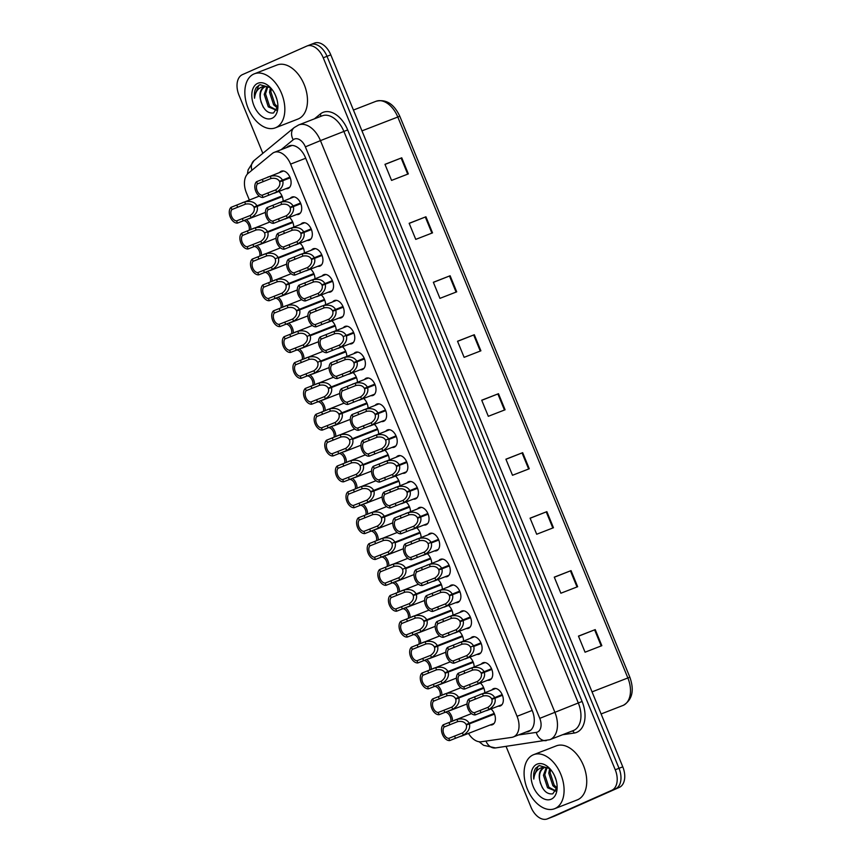 <?xml version="1.0" encoding="UTF-8"?>
<svg xmlns="http://www.w3.org/2000/svg" width="862" height="862" viewBox="0 0 862 862"><rect width="100%" height="100%" fill="white"/><g stroke="black" fill="none" stroke-linecap="round" stroke-linejoin="round"><path stroke-width="1.29" d="M491.017 708.93A9.277 5.851 68.8 0 1 495.348 717.712A9.277 5.851 68.8 0 1 492.514 724.694A9.277 5.851 68.8 0 1 492.364 724.759A9.277 5.851 68.8 0 1 490.252 724.953M449.447 586.44A9.277 5.851 68.8 0 1 450.977 585.233A9.277 5.851 68.8 0 1 451.128 585.169A9.277 5.851 68.8 0 1 459.888 591.558A9.277 5.851 68.8 0 1 458.013 602.387A9.277 5.851 68.8 0 1 457.851 602.452A9.277 5.851 68.8 0 1 455.739 602.646M460.06 612.311A9.277 5.851 68.8 0 1 461.579 611.104A9.277 5.851 68.8 0 1 461.741 611.039A9.277 5.851 68.8 0 1 470.501 617.44A9.277 5.851 68.8 0 1 468.616 628.258A9.277 5.851 68.8 0 1 468.465 628.323A9.277 5.851 68.8 0 1 466.353 628.527M470.674 638.192A9.277 5.851 68.8 0 1 472.193 636.975A9.277 5.851 68.8 0 1 472.354 636.91A9.277 5.851 68.8 0 1 481.115 643.311A9.277 5.851 68.8 0 1 479.229 654.129A9.277 5.851 68.8 0 1 479.067 654.204A9.277 5.851 68.8 0 1 476.966 654.398M481.276 664.063A9.277 5.851 68.8 0 1 482.806 662.846A9.277 5.851 68.8 0 1 482.968 662.781A9.277 5.851 68.8 0 1 491.728 669.181A9.277 5.851 68.8 0 1 489.842 680.01A9.277 5.851 68.8 0 1 489.681 680.075A9.277 5.851 68.8 0 1 487.58 680.269M438.833 560.569A9.277 5.851 68.8 0 1 440.363 559.363A9.277 5.851 68.8 0 1 440.525 559.287A9.277 5.851 68.8 0 1 449.285 565.688A9.277 5.851 68.8 0 1 447.4 576.516A9.277 5.851 68.8 0 1 447.238 576.581A9.277 5.851 68.8 0 1 445.126 576.775M428.22 534.699A9.277 5.851 68.8 0 1 429.75 533.481A9.277 5.851 68.8 0 1 429.912 533.416A9.277 5.851 68.8 0 1 438.672 539.817A9.277 5.851 68.8 0 1 436.786 550.635A9.277 5.851 68.8 0 1 436.625 550.71A9.277 5.851 68.8 0 1 434.523 550.904M417.607 508.817A9.277 5.851 68.8 0 1 419.137 507.61A9.277 5.851 68.8 0 1 419.298 507.546A9.277 5.851 68.8 0 1 428.058 513.946A9.277 5.851 68.8 0 1 426.173 524.764A9.277 5.851 68.8 0 1 426.011 524.829A9.277 5.851 68.8 0 1 423.91 525.033M407.004 482.946A9.277 5.851 68.8 0 1 408.523 481.739A9.277 5.851 68.8 0 1 408.685 481.675A9.277 5.851 68.8 0 1 417.445 488.064A9.277 5.851 68.8 0 1 415.559 498.893A9.277 5.851 68.8 0 1 415.398 498.958A9.277 5.851 68.8 0 1 413.297 499.152M396.391 457.075A9.277 5.851 68.8 0 1 397.91 455.869A9.277 5.851 68.8 0 1 398.072 455.793A9.277 5.851 68.8 0 1 406.832 462.194A9.277 5.851 68.8 0 1 404.946 473.022A9.277 5.851 68.8 0 1 404.795 473.087A9.277 5.851 68.8 0 1 402.683 473.281M385.777 431.205A9.277 5.851 68.8 0 1 387.307 429.987A9.277 5.851 68.8 0 1 387.469 429.922A9.277 5.851 68.8 0 1 396.218 436.323A9.277 5.851 68.8 0 1 394.343 447.152A9.277 5.851 68.8 0 1 394.182 447.216A9.277 5.851 68.8 0 1 392.07 447.41M375.164 405.323A9.277 5.851 68.8 0 1 376.694 404.116A9.277 5.851 68.8 0 1 376.856 404.052A9.277 5.851 68.8 0 1 385.616 410.452A9.277 5.851 68.8 0 1 383.73 421.27A9.277 5.851 68.8 0 1 383.568 421.335A9.277 5.851 68.8 0 1 381.457 421.54M364.551 379.452A9.277 5.851 68.8 0 1 366.081 378.246A9.277 5.851 68.8 0 1 366.242 378.181A9.277 5.851 68.8 0 1 375.002 384.581A9.277 5.851 68.8 0 1 373.117 395.399A9.277 5.851 68.8 0 1 372.955 395.464A9.277 5.851 68.8 0 1 370.854 395.658M353.937 353.582A9.277 5.851 68.8 0 1 355.467 352.375A9.277 5.851 68.8 0 1 355.629 352.299A9.277 5.851 68.8 0 1 364.389 358.7A9.277 5.851 68.8 0 1 362.503 369.529A9.277 5.851 68.8 0 1 362.342 369.593A9.277 5.851 68.8 0 1 360.241 369.787M343.335 327.711A9.277 5.851 68.8 0 1 344.854 326.493A9.277 5.851 68.8 0 1 345.015 326.429A9.277 5.851 68.8 0 1 353.776 332.829A9.277 5.851 68.8 0 1 351.89 343.658A9.277 5.851 68.8 0 1 351.739 343.722A9.277 5.851 68.8 0 1 349.627 343.916M332.721 301.84A9.277 5.851 68.8 0 1 334.251 300.622A9.277 5.851 68.8 0 1 334.402 300.558A9.277 5.851 68.8 0 1 343.162 306.958A9.277 5.851 68.8 0 1 341.287 317.776A9.277 5.851 68.8 0 1 341.126 317.852A9.277 5.851 68.8 0 1 339.014 318.046M322.108 275.959A9.277 5.851 68.8 0 1 323.638 274.752A9.277 5.851 68.8 0 1 323.8 274.687A9.277 5.851 68.8 0 1 332.56 281.087A9.277 5.851 68.8 0 1 330.674 291.906A9.277 5.851 68.8 0 1 330.512 291.97A9.277 5.851 68.8 0 1 328.4 292.175M311.494 250.088A9.277 5.851 68.8 0 1 313.025 248.881A9.277 5.851 68.8 0 1 313.186 248.806A9.277 5.851 68.8 0 1 321.946 255.206A9.277 5.851 68.8 0 1 320.061 266.035A9.277 5.851 68.8 0 1 319.899 266.099A9.277 5.851 68.8 0 1 317.798 266.293M300.881 224.217A9.277 5.851 68.8 0 1 302.411 222.999A9.277 5.851 68.8 0 1 302.573 222.935A9.277 5.851 68.8 0 1 311.333 229.335A9.277 5.851 68.8 0 1 309.447 240.164A9.277 5.851 68.8 0 1 309.286 240.229A9.277 5.851 68.8 0 1 307.184 240.423M290.278 198.346A9.277 5.851 68.8 0 1 291.798 197.129A9.277 5.851 68.8 0 1 291.959 197.064A9.277 5.851 68.8 0 1 300.719 203.464A9.277 5.851 68.8 0 1 298.834 214.282A9.277 5.851 68.8 0 1 298.672 214.358A9.277 5.851 68.8 0 1 296.571 214.552M279.665 172.465A9.277 5.851 68.8 0 1 281.184 171.258A9.277 5.851 68.8 0 1 281.346 171.193A9.277 5.851 68.8 0 1 290.106 177.594A9.277 5.851 68.8 0 1 288.22 188.412A9.277 5.851 68.8 0 1 288.07 188.476A9.277 5.851 68.8 0 1 285.958 188.681M491.89 689.934A9.277 5.851 68.8 0 1 493.42 688.727A9.277 5.851 68.8 0 1 493.581 688.663A9.277 5.851 68.8 0 1 502.341 695.052A9.277 5.851 68.8 0 1 500.456 705.881A9.277 5.851 68.8 0 1 500.294 705.946A9.277 5.851 68.8 0 1 498.182 706.14M530.389 730.319L513.321 736.956A17.391 10.969 -111.2 0 0 513.623 736.838A17.391 10.969 -111.2 0 0 517.06 716.3L290.591 164.114A17.391 10.969 -111.2 0 0 274.267 152.348A17.391 10.969 -111.2 0 0 272.317 153.49L248.202 173.316A17.391 10.969 -111.2 0 0 246.403 192.829L249.333 199.973M468.475 733.411A17.391 10.969 -111.2 0 0 481.33 741.751L511.78 737.366A17.391 10.969 -111.2 0 0 513.321 736.956M448.563 605.436A9.277 5.851 68.8 0 1 452.959 615.069M459.177 631.307A9.277 5.851 68.8 0 1 463.562 640.951M469.79 657.178A9.277 5.851 68.8 0 1 474.175 666.822M480.403 683.06A9.277 5.851 68.8 0 1 484.789 692.692M437.961 579.566A9.277 5.851 68.8 0 1 442.346 589.199M427.347 553.684A9.277 5.851 68.8 0 1 431.733 563.328M416.734 527.813A9.277 5.851 68.8 0 1 421.119 537.457M406.121 501.943A9.277 5.851 68.8 0 1 410.506 511.575M395.507 476.072A9.277 5.851 68.8 0 1 399.893 485.705M384.905 450.201A9.277 5.851 68.8 0 1 389.29 459.834M374.291 424.319A9.277 5.851 68.8 0 1 378.677 433.963M363.678 398.449A9.277 5.851 68.8 0 1 368.063 408.082M353.064 372.578A9.277 5.851 68.8 0 1 357.45 382.211M342.451 346.707A9.277 5.851 68.8 0 1 346.836 356.34M331.838 320.826A9.277 5.851 68.8 0 1 336.234 330.469M321.235 294.955A9.277 5.851 68.8 0 1 325.62 304.598M310.622 269.084A9.277 5.851 68.8 0 1 315.007 278.717M300.008 243.213A9.277 5.851 68.8 0 1 304.394 252.846M289.395 217.332A9.277 5.851 68.8 0 1 293.78 226.975M278.782 191.461A9.277 5.851 68.8 0 1 283.167 201.105M314.156 43.229A17.391 10.969 68.8 0 1 314.458 43.1L310.686 44.565A17.391 10.969 68.8 0 0 310.385 44.695A17.391 10.969 68.8 0 1 310.686 44.565A17.391 10.969 68.8 0 1 327.01 56.321L619.013 768.301A17.391 10.969 68.8 0 1 615.576 788.827L551.378 817.305A17.391 10.969 68.8 0 1 551.077 817.435A17.391 10.969 68.8 0 1 550.775 817.542M385.012 164.426L401.746 157.811L384.969 164.33L391.563 180.406L408.34 173.898L401.746 157.811M409.191 223.398L425.925 216.782L409.159 223.301L415.753 239.377L432.53 232.869L425.925 216.782M433.381 282.37L450.115 275.754L433.349 282.273L439.943 298.36L456.709 291.841L450.115 275.754M457.571 341.341L474.305 334.736L457.528 341.244L464.122 357.331L480.899 350.812L474.305 334.736M578.51 636.21L595.233 629.605L578.467 636.113L585.061 652.2L601.838 645.681L595.233 629.605M554.32 577.238L571.053 570.622L554.277 577.141L560.871 593.228L577.648 586.71L571.053 570.622M530.13 518.267L546.864 511.651L530.087 518.17L536.692 534.246L553.458 527.738L546.864 511.651M505.94 459.295L522.674 452.679L505.908 459.198L512.502 475.274L529.268 468.766L522.674 452.679M481.761 400.313L498.484 393.708L481.718 400.216L488.312 416.303L505.089 409.784L498.484 393.708M314.458 43.1A17.391 10.969 68.8 0 1 330.792 54.856L622.784 766.835A17.391 10.969 68.8 0 1 619.358 787.362L555.15 815.84A17.391 10.969 68.8 0 1 554.859 815.969A17.391 10.969 68.8 0 1 554.546 816.077M526.003 732.032L527.048 731.881A17.391 10.969 -111.2 0 0 528.589 731.482A17.391 10.969 -111.2 0 0 528.891 731.353A17.391 10.969 -111.2 0 0 532.328 710.816L305.46 157.649A17.391 10.969 -111.2 0 0 289.136 145.893A17.391 10.969 -111.2 0 0 287.186 147.036L286.518 147.596M262.835 153.339L238.979 95.165A17.391 10.969 68.8 0 1 242.416 74.638L306.613 46.16A17.391 10.969 68.8 0 1 306.915 46.031A17.391 10.969 68.8 0 1 323.239 57.786L615.242 769.766A17.391 10.969 68.8 0 1 611.804 790.292L547.607 818.771A17.391 10.969 68.8 0 1 547.305 818.9A17.391 10.969 68.8 0 1 530.981 807.144L506.069 746.417M306.915 46.031L310.686 44.565A17.391 10.969 68.8 0 1 327.01 56.321L619.013 768.301A17.391 10.969 68.8 0 1 615.576 788.827L551.378 817.305A17.391 10.969 68.8 0 1 551.077 817.435L554.859 815.969M290.289 146.131L290.968 145.57A17.391 10.969 68.8 0 1 291.13 145.441M530.345 730.48L529.774 730.567M502.427 695.3L494.96 698.198C495.962 702.455 493.948 706.237 488.905 709.523L475.264 714.91A8.695 5.484 -111.2 0 1 468.023 708.812A8.695 5.484 -111.2 0 1 468.799 699.157L495.682 688.458M486.513 710.676L501.986 704.674M502.212 694.75L491.706 698.834C490.176 696.248 487.386 695.278 483.334 695.925L469.704 701.356A6.379 4.019 68.8 0 0 469.359 708.219A6.379 4.019 68.8 0 0 474.359 712.702L488 707.325C491.34 704.922 492.644 702.271 491.911 699.351L502.417 695.268M491.706 698.834L502.147 694.6M494.96 698.198L491.911 699.351M479.918 694.589L482.429 693.727C488.323 692.509 492.396 693.759 494.68 697.498M468.799 699.157L469.704 701.356M474.359 712.702L475.264 714.91M494.497 714.113L469.413 723.854C470.415 728.11 468.4 731.881 463.357 735.178L449.716 740.566A8.695 5.484 -111.2 0 1 442.475 734.456A8.695 5.484 -111.2 0 1 443.251 724.802L471.482 713.596M460.965 736.32L494.045 723.477M494.282 713.564L466.159 724.489C464.629 721.903 461.838 720.934 457.787 721.58L444.156 727.011A6.379 4.019 68.8 0 0 443.811 733.864A6.379 4.019 68.8 0 0 448.811 738.357L462.463 732.969C465.792 730.577 467.096 727.916 466.364 724.996L494.486 714.081M466.159 724.489L494.206 713.402M469.413 723.854L466.364 724.996M454.371 720.244L456.882 719.382C462.775 718.154 466.859 719.414 469.133 723.153M443.251 724.802L444.156 727.011M448.811 738.357L449.716 740.566M452.561 721.031A8.695 5.484 -111.2 0 0 448.078 711.301M445.46 712.227A6.379 4.019 68.8 0 1 449.738 715.665A6.379 4.019 68.8 0 1 450.761 721.839M533.104 754.896A28.985 18.274 68.8 0 1 533.6 754.681A28.985 18.274 68.8 0 1 560.968 774.679A28.985 18.274 68.8 0 1 555.085 808.502A28.985 18.274 68.8 0 1 554.589 808.718A28.985 18.274 68.8 0 1 527.21 788.719A28.985 18.274 68.8 0 1 533.104 754.896M533.6 754.681L556.238 745.889A28.985 18.274 68.8 0 1 583.617 765.887A28.985 18.274 68.8 0 1 577.723 799.71A28.985 18.274 68.8 0 1 577.228 799.914L554.589 808.718M547.036 767.6L544.795 774.766L548.878 787.232L555.936 791.047M546.239 767.514L543.459 775.283L547.542 787.749L555.871 791.154M550.538 769.432L550.118 772.697L554.201 785.163L557.035 787.825M549.665 768.495L548.782 773.214L552.865 785.681L556.787 788.956M554.643 776.026L556.206 780.455M544.418 767.525C540.496 769.723 538.922 773.925 539.698 780.164A13.102 8.264 68.8 0 1 543.319 767.956A13.102 8.264 68.8 0 1 543.545 767.859A13.102 8.264 68.8 0 1 545.603 767.492L549.611 768.441M539.698 780.164C542.209 790.012 546.573 794.581 552.79 793.837L557.121 787.34M551.26 799.182A18.899 11.917 68.8 0 1 533.19 786.532A18.899 11.917 68.8 0 1 536.918 764.217A18.899 11.917 68.8 0 1 549.137 767.923A18.899 11.917 68.8 0 1 557.111 788.461A18.899 11.917 68.8 0 1 551.26 799.182M549.794 768.602L539.235 765.564L535.69 768.193C533.88 771.005 533.255 774.636 533.804 779.097C534.505 772.6 537.392 768.721 542.478 767.46L545.603 767.492M540.172 782.534L542.521 788.019M538.114 766.081L533.729 777.039L533.804 779.097M253.848 74.013A28.985 18.274 68.8 0 1 254.355 73.809A28.985 18.274 68.8 0 1 281.723 93.807A28.985 18.274 68.8 0 1 275.84 127.63A28.985 18.274 68.8 0 1 275.334 127.835A28.985 18.274 68.8 0 1 247.965 107.836A28.985 18.274 68.8 0 1 253.848 74.013M254.355 73.809L276.993 65.016A28.985 18.274 68.8 0 1 304.361 85.004A28.985 18.274 68.8 0 1 298.478 118.837A28.985 18.274 68.8 0 1 297.983 119.042L275.334 127.835M267.791 86.728L265.539 93.883L269.623 106.349L276.68 110.174M266.983 86.631L264.214 94.4L268.297 106.866L276.616 110.282M271.293 88.56L270.873 91.814L274.956 104.28L277.79 106.953M270.42 87.612L269.537 92.331L273.62 104.798L277.532 108.073M275.387 95.154L276.961 99.572M265.173 86.642C261.24 88.84 259.667 93.053 260.443 99.281A13.102 8.264 68.8 0 1 264.063 87.073A13.102 8.264 68.8 0 1 264.289 86.976A13.102 8.264 68.8 0 1 266.358 86.62L270.366 87.568M260.443 99.281C262.964 109.14 267.328 113.698 273.534 112.965L277.866 106.468M272.015 118.299A18.899 11.917 68.8 0 1 253.945 105.66A18.899 11.917 68.8 0 1 257.673 83.345A18.899 11.917 68.8 0 1 269.881 87.051A18.899 11.917 68.8 0 1 277.866 107.578A18.899 11.917 68.8 0 1 272.015 118.299M270.549 87.73L259.979 84.691L256.434 87.321C254.635 90.133 254.01 93.764 254.559 98.225C255.26 91.717 258.147 87.849 263.233 86.588L266.358 86.62M260.927 101.662L263.266 107.147M258.869 85.209L254.473 96.156L254.559 98.225M491.825 669.429L484.347 672.328C485.349 676.584 483.334 680.355 478.291 683.652L464.65 689.04A8.695 5.484 -111.2 0 1 457.41 682.941A8.695 5.484 -111.2 0 1 458.185 673.287L485.069 662.587M475.899 684.805L491.372 678.793M491.599 668.88L481.093 672.963C479.563 670.377 476.772 669.408 472.721 670.054L459.09 675.485A6.379 4.019 68.8 0 0 458.746 682.348A6.379 4.019 68.8 0 0 463.745 686.831L477.397 681.454C480.727 679.051 482.03 676.39 481.298 673.481L491.803 669.397M481.093 672.963L491.534 668.718M484.347 672.328L481.298 673.481M469.305 668.718L471.816 667.856C477.71 666.638 481.793 667.888 484.067 671.627M458.185 673.287L459.09 675.485M463.745 686.831L464.65 689.04M473.744 646.457L481.201 643.526L473.744 646.457C474.746 650.713 472.721 654.484 467.689 657.771L454.037 663.169A8.695 5.484 -111.2 0 1 446.796 657.059A8.695 5.484 -111.2 0 1 447.572 647.405L474.466 636.716M465.286 658.924L480.759 652.922M480.985 643.009L470.48 647.093C468.95 644.507 466.159 643.537 462.107 644.183L448.477 649.614A6.379 4.019 68.8 0 0 448.132 656.467A6.379 4.019 68.8 0 0 453.132 660.96L466.784 655.573C470.113 653.18 471.417 650.519 470.695 647.599M470.48 647.093L480.921 642.847M458.692 642.847L461.202 641.985C467.096 640.757 471.18 642.018 473.453 645.746M447.572 647.405L448.477 649.614M453.132 660.96L454.037 663.169M470.598 617.677L463.131 620.575C464.133 624.842 462.107 628.613 457.075 631.9L443.424 637.287A8.695 5.484 -111.2 0 1 436.183 631.189A8.695 5.484 -111.2 0 1 436.959 621.534L463.853 610.846M454.683 633.053L470.146 627.051M470.383 617.127L459.866 621.211C458.336 618.625 455.545 617.655 451.494 618.313L437.864 623.743A6.379 4.019 68.8 0 0 437.53 630.596A6.379 4.019 68.8 0 0 442.518 635.089L456.17 629.702C459.5 627.31 460.804 624.648 460.082 621.728L470.587 617.645M459.866 621.211L470.307 616.976M463.131 620.575L460.082 621.728M448.078 616.966L450.6 616.114C456.483 614.886 460.567 616.147 462.84 619.875M436.959 621.534L437.864 623.743M442.518 635.089L443.424 637.287M459.985 591.806L452.518 594.705C453.52 598.961 451.505 602.743 446.462 606.029L432.81 611.417A8.695 5.484 -111.2 0 1 425.58 605.318A8.695 5.484 -111.2 0 1 426.356 595.664L453.24 584.964M444.07 607.182L459.532 601.18M459.769 591.257L449.253 595.34C447.723 592.754 444.932 591.785 440.881 592.431L427.261 597.872A6.379 4.019 68.8 0 0 426.916 604.725A6.379 4.019 68.8 0 0 431.905 609.208L445.557 603.831C448.886 601.428 450.19 598.778 449.468 595.857L459.974 591.774M449.253 595.34L459.694 591.106M452.518 594.705L449.468 595.857M437.476 591.095L439.986 590.233C445.869 589.015 449.953 590.265 452.227 594.004M426.356 595.664L427.261 597.872M431.905 609.208L432.81 611.417M441.947 695.149A8.695 5.484 -111.2 0 0 437.476 685.43M434.847 686.357A6.379 4.019 68.8 0 1 439.124 689.794A6.379 4.019 68.8 0 1 440.148 695.957M431.334 669.278A8.695 5.484 -111.2 0 0 426.862 659.559M424.233 660.475A6.379 4.019 68.8 0 1 428.511 663.923A6.379 4.019 68.8 0 1 429.545 670.086M420.721 643.408A8.695 5.484 -111.2 0 0 416.249 633.689M413.631 634.604A6.379 4.019 68.8 0 1 417.908 638.052A6.379 4.019 68.8 0 1 418.932 644.216M410.107 617.537A8.695 5.484 -111.2 0 0 405.636 607.807M403.017 608.734A6.379 4.019 68.8 0 1 407.295 612.171A6.379 4.019 68.8 0 1 408.319 618.345M483.884 688.232L458.81 697.972C459.812 702.239 457.787 706.01 452.755 709.297L439.103 714.684A8.695 5.484 -111.2 0 1 431.862 708.586A8.695 5.484 -111.2 0 1 432.638 698.931L460.868 687.714M450.352 710.45L467.032 703.974M483.668 687.693L455.545 698.608C454.015 696.022 451.225 695.052 447.173 695.709L433.543 701.14A6.379 4.019 68.8 0 0 433.198 707.993A6.379 4.019 68.8 0 0 438.198 712.486L451.85 707.099C455.179 704.707 456.483 702.045 455.761 699.125L483.873 688.199M455.545 698.608L483.593 687.531M458.81 697.972L455.761 699.125M443.758 694.363L446.268 693.511C452.162 692.283 456.246 693.544 458.519 697.272M432.638 698.931L433.543 701.14M438.198 712.486L439.103 714.684M473.27 662.361L448.197 672.101C449.199 676.358 447.173 680.14 442.141 683.426L428.489 688.813A8.695 5.484 -111.2 0 1 421.249 682.715A8.695 5.484 -111.2 0 1 422.024 673.06L450.255 661.844M439.749 684.579L456.418 678.103M473.055 661.811L444.932 672.737C443.402 670.151 440.611 669.181 436.56 669.839L422.93 675.269A6.379 4.019 68.8 0 0 422.595 682.122A6.379 4.019 68.8 0 0 427.584 686.605L441.236 681.228C444.566 678.825 445.869 676.174 445.148 673.254L473.26 662.328M444.932 672.737L472.99 661.66M448.197 672.101L445.148 673.254M433.144 668.492L435.666 667.63C441.549 666.412 445.632 667.673 447.906 671.401M422.024 673.06L422.93 675.269M427.584 686.605L428.489 688.813M462.657 636.49L437.584 646.231C438.586 650.487 436.571 654.269 431.528 657.555L417.876 662.943A8.695 5.484 -111.2 0 1 410.646 656.844A8.695 5.484 -111.2 0 1 411.422 647.19L439.642 635.973M429.136 658.708L445.816 652.232M462.441 635.941L434.319 646.866C432.789 644.28 429.998 643.311 425.947 643.957L412.327 649.388A6.379 4.019 68.8 0 0 411.982 656.251A6.379 4.019 68.8 0 0 416.971 660.734L430.623 655.357C433.952 652.954 435.256 650.293 434.534 647.384L462.646 636.458M434.319 646.866L462.377 635.79M437.584 646.231L434.534 647.384M422.542 642.621L425.052 641.759C430.935 640.541 435.019 641.791 437.293 645.53M411.422 647.19L412.327 649.388M416.971 660.734L417.876 662.943M452.054 610.619L426.97 620.36C427.972 624.616 425.957 628.387 420.915 631.684L407.273 637.072A8.695 5.484 -111.2 0 1 400.033 630.962A8.695 5.484 -111.2 0 1 400.808 621.308L429.039 610.102M418.523 632.827L435.202 626.362M451.828 610.07L423.705 620.996C422.175 618.41 419.385 617.44 415.344 618.086L401.714 623.517A6.379 4.019 68.8 0 0 401.369 630.37A6.379 4.019 68.8 0 0 406.368 634.863L420.009 629.476C423.35 627.083 424.654 624.422 423.921 621.502L452.044 610.587M423.705 620.996L451.763 609.908M426.97 620.36L423.921 621.502M411.928 616.75L414.439 615.888C420.322 614.671 424.406 615.921 426.679 619.659M400.808 621.308L401.714 623.517M406.368 634.863L407.273 637.072M449.371 565.935L441.904 568.834C442.906 573.09 440.891 576.861 435.849 580.158L422.208 585.546A8.695 5.484 -111.2 0 1 414.967 579.447A8.695 5.484 -111.2 0 1 415.743 569.793L442.626 559.093M433.457 581.311L448.919 575.299M449.156 565.386L438.639 569.47C437.109 566.884 434.319 565.914 430.278 566.56L416.648 571.991A6.379 4.019 68.8 0 0 416.303 578.855A6.379 4.019 68.8 0 0 421.302 583.337L434.944 577.96C438.284 575.557 439.588 572.896 438.855 569.987L449.361 565.903M438.639 569.47L449.091 565.224M441.904 568.834L438.855 569.987M426.862 565.224L429.373 564.362C435.256 563.145 439.34 564.394 441.613 568.133M415.743 569.793L416.648 571.991M421.302 583.337L422.208 585.546M431.291 542.963L438.747 540.032L431.291 542.963C432.293 547.219 430.278 550.99 425.235 554.288L411.594 559.675A8.695 5.484 -111.2 0 1 404.353 553.566A8.695 5.484 -111.2 0 1 405.129 543.911L432.013 533.222M422.843 555.43L438.316 549.428M438.542 539.515L428.037 543.599C426.507 541.013 423.716 540.043 419.665 540.689L406.034 546.12A6.379 4.019 68.8 0 0 405.69 552.973A6.379 4.019 68.8 0 0 410.689 557.466L424.341 552.079C427.671 549.687 428.974 547.025 428.242 544.105M428.037 543.599L438.478 539.353M416.249 539.353L418.76 538.491C424.654 537.263 428.726 538.524 431.011 542.263M405.129 543.911L406.034 546.12M410.689 557.466L411.594 559.675M428.155 514.183L420.678 517.081C421.69 521.348 419.665 525.12 414.622 528.406L400.981 533.793A8.695 5.484 -111.2 0 1 393.74 527.695A8.695 5.484 -111.2 0 1 394.516 518.04L421.41 507.352M412.23 529.559L427.703 523.557M427.929 513.633L417.423 517.717C415.893 515.131 413.103 514.161 409.051 514.819L395.421 520.249A6.379 4.019 68.8 0 0 395.076 527.102A6.379 4.019 68.8 0 0 400.076 531.595L413.728 526.208C417.057 523.816 418.361 521.154 417.628 518.234L428.145 514.151M417.423 517.717L427.864 513.483M420.678 517.081L417.628 518.234M405.636 513.472L408.146 512.621C414.04 511.392 418.124 512.653 420.397 516.381M394.516 518.04L395.421 520.249M400.076 531.595L400.981 533.793M417.542 488.312L410.075 491.211C411.077 495.467 409.051 499.249 404.019 502.535L390.367 507.923A8.695 5.484 -111.2 0 1 383.127 501.824A8.695 5.484 -111.2 0 1 383.902 492.17L410.797 481.47M401.617 503.688L417.089 497.686M417.316 487.763L406.81 491.846C405.28 489.26 402.489 488.291 398.438 488.948L384.808 494.379A6.379 4.019 68.8 0 0 384.463 501.231A6.379 4.019 68.8 0 0 389.462 505.714L403.114 500.337C406.444 497.934 407.748 495.284 407.026 492.364L417.531 488.28M406.81 491.846L417.251 487.612M410.075 491.211L407.026 492.364M395.022 487.601L397.533 486.739C403.427 485.522 407.51 486.782 409.784 490.51M383.902 492.17L384.808 494.379M389.462 505.714L390.367 507.923M441.441 584.738L416.357 594.478C417.359 598.745 415.344 602.516 410.301 605.803L396.66 611.19A8.695 5.484 -111.2 0 1 389.419 605.092A8.695 5.484 -111.2 0 1 390.195 595.437L418.426 584.221M407.909 606.956L424.589 600.48M441.215 584.199L413.103 595.114C411.573 592.528 408.782 591.569 404.731 592.216L391.1 597.646A6.379 4.019 68.8 0 0 390.755 604.499A6.379 4.019 68.8 0 0 395.755 608.992L409.407 603.605C412.736 601.213 414.04 598.551 413.307 595.631L441.43 584.716M413.103 595.114L441.15 584.037M416.357 594.478L413.307 595.631M401.315 590.879L403.825 590.017C409.719 588.789 413.792 590.05 416.077 593.778M390.195 595.437L391.1 597.646M395.755 608.992L396.66 611.19M405.754 568.608L430.817 558.835L405.754 568.608C406.756 572.864 404.731 576.646 399.688 579.932L386.047 585.32A8.695 5.484 -111.2 0 1 378.806 579.221A8.695 5.484 -111.2 0 1 379.582 569.567L407.812 558.35M397.296 581.085L413.975 574.609M430.612 558.317L402.489 569.243C400.959 566.657 398.169 565.688 394.117 566.345L380.487 571.775A6.379 4.019 68.8 0 0 380.142 578.628A6.379 4.019 68.8 0 0 385.142 583.111L398.794 577.734C402.123 575.331 403.427 572.68 402.694 569.76M402.489 569.243L430.537 558.167M390.702 564.998L393.212 564.136C399.106 562.918 403.19 564.179 405.463 567.907M379.582 569.567L380.487 571.775M385.142 583.111L386.047 585.32M395.141 542.737L420.203 532.964L395.141 542.737C396.143 546.993 394.117 550.775 389.085 554.061L375.433 559.449A8.695 5.484 -111.2 0 1 368.193 553.35A8.695 5.484 -111.2 0 1 368.968 543.696L397.199 532.479M386.682 555.214L403.362 548.738M419.999 532.447L391.876 543.372C390.346 540.786 387.555 539.817 383.504 540.463L369.873 545.894A6.379 4.019 68.8 0 0 369.529 552.757A6.379 4.019 68.8 0 0 374.528 557.24L388.18 551.863C391.51 549.46 392.813 546.81 392.091 543.89M391.876 543.372L419.934 532.296M380.088 539.127L382.609 538.265C388.493 537.048 392.576 538.297 394.85 542.036M368.968 543.696L369.873 545.894M374.528 557.24L375.433 559.449M409.601 507.125L384.527 516.866C385.529 521.122 383.515 524.893 378.472 528.19L364.82 533.578A8.695 5.484 -111.2 0 1 357.579 527.479A8.695 5.484 -111.2 0 1 358.366 517.814L386.585 506.608M376.08 529.333L392.749 522.868M409.385 506.576L381.263 517.502C379.733 514.916 376.942 513.946 372.89 514.592L359.271 520.023A6.379 4.019 68.8 0 0 358.926 526.876A6.379 4.019 68.8 0 0 363.915 531.369L377.567 525.992C380.896 523.59 382.2 520.928 381.478 518.008L409.59 507.093M381.263 517.502L409.321 506.414M384.527 516.866L381.478 518.008M369.475 513.256L371.996 512.394C377.879 511.177 381.963 512.427 384.236 516.166M358.366 517.814L359.271 520.023M363.915 531.369L364.82 533.578M399.505 591.655A8.695 5.484 -111.2 0 0 395.022 581.936M392.404 582.863A6.379 4.019 68.8 0 1 396.682 586.3A6.379 4.019 68.8 0 1 397.705 592.463M388.891 565.784A8.695 5.484 -111.2 0 0 384.42 556.065M381.791 556.981A6.379 4.019 68.8 0 1 386.068 560.429A6.379 4.019 68.8 0 1 387.092 566.593M378.278 539.914A8.695 5.484 -111.2 0 0 373.806 530.195M371.177 531.111A6.379 4.019 68.8 0 1 375.455 534.559A6.379 4.019 68.8 0 1 376.478 540.722M406.929 462.441L399.462 465.34C400.464 469.596 398.449 473.378 393.406 476.664L379.754 482.052A8.695 5.484 -111.2 0 1 372.513 475.953A8.695 5.484 -111.2 0 1 373.3 466.299L400.183 455.599M391.014 477.817L406.476 471.805M406.713 461.892L396.197 465.976C394.667 463.39 391.876 462.42 387.825 463.066L374.205 468.497A6.379 4.019 68.8 0 0 373.86 475.361A6.379 4.019 68.8 0 0 378.849 479.843L392.501 474.466C395.83 472.064 397.134 469.402 396.412 466.493L406.918 462.409M396.197 465.976L406.638 461.741M399.462 465.34L396.412 466.493M384.409 461.73L386.93 460.868C392.813 459.651 396.897 460.901 399.171 464.64M373.3 466.299L374.205 468.497M378.849 479.843L379.754 482.052M388.848 439.469L396.304 436.538L388.848 439.469C389.85 443.725 387.835 447.497 382.793 450.794L369.141 456.181A8.695 5.484 -111.2 0 1 361.911 450.072A8.695 5.484 -111.2 0 1 362.686 440.417L389.57 429.729M380.401 451.936L395.863 445.934M396.1 436.021L385.583 440.105C384.053 437.519 381.263 436.549 377.222 437.196L363.592 442.626A6.379 4.019 68.8 0 0 363.247 449.479A6.379 4.019 68.8 0 0 368.236 453.972L381.888 448.585C385.228 446.193 386.521 443.531 385.799 440.611M385.583 440.105L396.035 435.86M373.806 435.86L376.317 434.998C382.2 433.769 386.284 435.03 388.557 438.769M362.686 440.417L363.592 442.626M368.236 453.972L369.141 456.181M385.702 410.689L378.235 413.588C379.237 417.854 377.222 421.626 372.179 424.912L358.538 430.3A8.695 5.484 -111.2 0 1 351.297 424.201A8.695 5.484 -111.2 0 1 352.073 414.547L378.957 403.858M369.787 426.065L385.26 420.063M385.486 410.15L374.981 414.223C373.44 411.637 370.66 410.678 366.609 411.325L352.978 416.755A6.379 4.019 68.8 0 0 352.633 423.608A6.379 4.019 68.8 0 0 357.633 428.102L371.274 422.714C374.614 420.322 375.918 417.661 375.185 414.741L385.691 410.657M374.981 414.223L385.422 409.989M378.235 413.588L375.185 414.741M363.193 409.989L365.703 409.127C371.597 407.898 375.67 409.159 377.955 412.887M352.073 414.547L352.978 416.755M357.633 428.102L358.538 430.3M375.099 384.818L367.621 387.717C368.624 391.973 366.609 395.755 361.566 399.041L347.925 404.429A8.695 5.484 -111.2 0 1 340.684 398.33A8.695 5.484 -111.2 0 1 341.46 388.676L368.343 377.976M359.174 400.194L374.647 394.193M374.873 384.269L364.367 388.353C362.837 385.767 360.047 384.797 355.995 385.454L342.365 390.885A6.379 4.019 68.8 0 0 342.02 397.738A6.379 4.019 68.8 0 0 347.02 402.22L360.672 396.843C364.001 394.44 365.305 391.79 364.572 388.87L375.078 384.786M364.367 388.353L374.808 384.118M367.621 387.717L364.572 388.87M352.58 384.107L355.09 383.245C360.984 382.028 365.068 383.288 367.341 387.016M341.46 388.676L342.365 390.885M347.02 402.22L347.925 404.429M364.486 358.948L357.019 361.846C358.021 366.102 355.995 369.884 350.953 373.171L337.311 378.558A8.695 5.484 -111.2 0 1 330.071 372.459A8.695 5.484 -111.2 0 1 330.846 362.805L357.741 352.105M348.56 374.323L364.033 368.311M364.26 358.398L353.754 362.482C352.224 359.896 349.433 358.926 345.382 359.573L331.751 365.003A6.379 4.019 68.8 0 0 331.407 371.867A6.379 4.019 68.8 0 0 336.406 376.349L350.058 370.972C353.388 368.57 354.691 365.919 353.97 362.999L364.475 358.915M353.754 362.482L364.195 358.247M357.019 361.846L353.97 362.999M341.966 358.236L344.477 357.374C350.371 356.157 354.454 357.407 356.728 361.146M330.846 362.805L331.751 365.003M336.406 376.349L337.311 378.558M346.405 335.975L353.862 333.044L346.405 335.975C347.408 340.231 345.382 344.003 340.35 347.3L326.698 352.687A8.695 5.484 -111.2 0 1 319.457 346.589A8.695 5.484 -111.2 0 1 320.233 336.923L347.127 326.235M337.958 348.442L353.42 342.44M353.657 332.527L343.141 336.611C341.611 334.025 338.82 333.055 334.768 333.702L321.138 339.132A6.379 4.019 68.8 0 0 320.793 345.985A6.379 4.019 68.8 0 0 325.793 350.478L339.445 345.102C342.774 342.699 344.078 340.037 343.356 337.117M343.141 336.611L353.582 332.366M331.353 332.366L333.874 331.504C339.757 330.286 343.841 331.536 346.115 335.275M320.233 336.923L321.138 339.132M325.793 350.478L326.698 352.687M398.998 481.244L373.914 490.984C374.916 495.251 372.901 499.023 367.858 502.309L354.207 507.696A8.695 5.484 -111.2 0 1 346.977 501.598A8.695 5.484 -111.2 0 1 347.752 491.943L375.972 480.727M365.466 503.462L382.146 496.986M398.772 480.705L370.649 491.62C369.119 489.034 366.328 488.075 362.288 488.722L348.657 494.152A6.379 4.019 68.8 0 0 348.313 501.005A6.379 4.019 68.8 0 0 353.301 505.498L366.953 500.111C370.294 497.719 371.587 495.057 370.865 492.137L398.977 481.222M370.649 491.62L398.707 480.543M373.914 490.984L370.865 492.137M358.872 487.386L361.383 486.524C367.266 485.295 371.35 486.556 373.623 490.284M347.752 491.943L348.657 494.152M353.301 505.498L354.207 507.696M363.301 465.114L388.374 455.341L363.301 465.114C364.303 469.381 362.288 473.152 357.245 476.438L343.604 481.826A8.695 5.484 -111.2 0 1 336.363 475.727A8.695 5.484 -111.2 0 1 337.139 466.073L365.369 454.856M354.853 477.591L371.533 471.115M388.159 454.824L360.047 465.749C358.517 463.163 355.726 462.194 351.674 462.851L338.044 468.281A6.379 4.019 68.8 0 0 337.699 475.134A6.379 4.019 68.8 0 0 342.699 479.617L356.34 474.24C359.68 471.848 360.984 469.187 360.251 466.267M360.047 465.749L388.094 454.673M348.259 461.504L350.769 460.653C356.663 459.424 360.736 460.685 363.021 464.413M337.139 466.073L338.044 468.281M342.699 479.617L343.604 481.826M352.687 439.243L377.761 429.47L352.687 439.243C353.689 443.499 351.674 447.281 346.632 450.567L332.991 455.955A8.695 5.484 -111.2 0 1 325.75 449.856A8.695 5.484 -111.2 0 1 326.526 440.202L354.756 428.985M344.24 451.72L360.919 445.245M377.556 428.953L349.433 439.879C347.903 437.293 345.112 436.323 341.061 436.969L327.431 442.4A6.379 4.019 68.8 0 0 327.086 449.264A6.379 4.019 68.8 0 0 332.085 453.746L345.737 448.369C349.067 445.966 350.371 443.316 349.638 440.396M349.433 439.879L377.481 428.802M337.645 435.633L340.156 434.771C346.05 433.554 350.134 434.804 352.407 438.542M326.526 440.202L327.431 442.4M332.085 453.746L332.991 455.955M367.158 403.631L342.085 413.372C343.087 417.628 341.061 421.399 336.029 424.697L322.377 430.084A8.695 5.484 -111.2 0 1 315.136 423.985A8.695 5.484 -111.2 0 1 315.912 414.32L344.143 403.114M333.626 425.85L350.306 419.374M366.943 403.082L338.82 414.008C337.29 411.422 334.499 410.452 330.448 411.099L316.817 416.529A6.379 4.019 68.8 0 0 316.473 423.393A6.379 4.019 68.8 0 0 321.472 427.875L335.124 422.499C338.454 420.096 339.757 417.434 339.035 414.514L367.147 403.599M338.82 414.008L366.867 402.931M342.085 413.372L339.035 414.514M327.032 409.762L329.543 408.9C335.437 407.683 339.52 408.933 341.794 412.672M315.912 414.32L316.817 416.529M321.472 427.875L322.377 430.084M356.545 377.75L331.471 387.501C332.473 391.757 330.448 395.529 325.416 398.815L311.764 404.203A8.695 5.484 -111.2 0 1 304.523 398.104A8.695 5.484 -111.2 0 1 305.299 388.45L333.529 377.233M356.329 377.211L328.207 388.137C326.676 385.54 323.886 384.581 319.834 385.228L306.204 390.658A6.379 4.019 68.8 0 0 305.87 397.511A6.379 4.019 68.8 0 0 310.859 402.004L324.511 396.617C327.84 394.225 329.144 391.563 328.422 388.643L356.534 377.728M328.207 388.137L356.265 377.05M331.471 387.501L328.422 388.643M316.419 383.892L318.94 383.03C324.823 381.801 328.907 383.062 331.18 386.79M305.299 388.45L306.204 390.658M310.859 402.004L311.764 404.203M320.858 361.62L345.921 351.847L320.858 361.62C321.86 365.887 319.845 369.658 314.802 372.944L301.15 378.332A8.695 5.484 -111.2 0 1 293.92 372.233A8.695 5.484 -111.2 0 1 294.696 362.579L322.916 351.362M312.41 374.097L329.09 367.621M345.716 351.34L317.593 362.255C316.063 359.669 313.272 358.7 309.221 359.357L295.601 364.788A6.379 4.019 68.8 0 0 295.257 371.641A6.379 4.019 68.8 0 0 300.245 376.123L313.897 370.746C317.227 368.354 318.531 365.693 317.809 362.773M317.593 362.255L345.651 351.179M305.816 358.01L308.327 357.159C314.21 355.931 318.293 357.191 320.567 360.919M294.696 362.579L295.601 364.788M300.245 376.123L301.15 378.332M367.665 514.043A8.695 5.484 -111.2 0 0 363.193 504.313M360.575 505.24A6.379 4.019 68.8 0 1 364.852 508.677A6.379 4.019 68.8 0 1 365.876 514.851M357.051 488.161A8.695 5.484 -111.2 0 0 352.58 478.442M349.961 479.369A6.379 4.019 68.8 0 1 354.239 482.806A6.379 4.019 68.8 0 1 355.263 488.969M346.438 462.291A8.695 5.484 -111.2 0 0 341.966 452.572M339.348 453.487A6.379 4.019 68.8 0 1 343.626 456.935A6.379 4.019 68.8 0 1 344.649 463.099M335.835 436.42A8.695 5.484 -111.2 0 0 331.353 426.701M328.734 427.617A6.379 4.019 68.8 0 1 333.012 431.065A6.379 4.019 68.8 0 1 334.036 437.228M325.222 410.549A8.695 5.484 -111.2 0 0 320.75 400.819M318.121 401.746A6.379 4.019 68.8 0 1 322.399 405.194A6.379 4.019 68.8 0 1 323.422 411.357M314.608 384.667A8.695 5.484 -111.2 0 0 310.137 374.948M307.508 375.875A6.379 4.019 68.8 0 1 311.785 379.312A6.379 4.019 68.8 0 1 312.82 385.476M343.259 307.195L335.792 310.094C336.794 314.361 334.779 318.132 329.737 321.418L316.085 326.806A8.695 5.484 -111.2 0 1 308.855 320.707A8.695 5.484 -111.2 0 1 309.63 311.053L336.514 300.364M327.344 322.571L342.807 316.57M343.044 306.656L332.527 310.729C330.997 308.143 328.207 307.184 324.155 307.831L310.535 313.262A6.379 4.019 68.8 0 0 310.191 320.114A6.379 4.019 68.8 0 0 315.18 324.608L328.831 319.22C332.161 316.828 333.465 314.167 332.743 311.247L343.248 307.163M332.527 310.729L342.968 306.495M335.792 310.094L332.743 311.247M320.75 306.495L323.261 305.633C329.144 304.405 333.228 305.665 335.501 309.393M309.63 311.053L310.535 313.262M315.18 324.608L316.085 326.806M332.646 281.324L325.179 284.223C326.181 288.49 324.166 292.261 319.123 295.547L305.482 300.935A8.695 5.484 -111.2 0 1 298.241 294.836A8.695 5.484 -111.2 0 1 299.017 285.182L325.901 274.482M316.731 296.7L332.193 290.699M332.43 280.775L321.914 284.859C320.384 282.273 317.593 281.303 313.552 281.96L299.922 287.391A6.379 4.019 68.8 0 0 299.577 294.244A6.379 4.019 68.8 0 0 304.577 298.726L318.218 293.349C321.558 290.957 322.862 288.296 322.129 285.376L332.635 281.292M321.914 284.859L332.366 280.624M325.179 284.223L322.129 285.376M310.137 280.613L312.647 279.762C318.531 278.534 322.614 279.794 324.888 283.523M299.017 285.182L299.922 287.391M304.577 298.726L305.482 300.935M322.032 255.454L314.565 258.352C315.567 262.608 313.552 266.39 308.51 269.677L294.869 275.064A8.695 5.484 -111.2 0 1 287.628 268.966A8.695 5.484 -111.2 0 1 288.404 259.311L315.287 248.612M306.118 270.83L321.591 264.828M321.817 254.904L311.311 258.988C309.781 256.402 306.991 255.432 302.939 256.079L289.309 261.509A6.379 4.019 68.8 0 0 288.964 268.373A6.379 4.019 68.8 0 0 293.964 272.855L307.615 267.479C310.945 265.076 312.249 262.425 311.516 259.505L322.022 255.421M311.311 258.988L321.752 254.753M314.565 258.352L311.516 259.505M299.523 254.743L302.034 253.881C307.928 252.663 312.001 253.913 314.285 257.652M288.404 259.311L289.309 261.509M293.964 272.855L294.869 275.064M311.43 229.583L303.952 232.481C304.965 236.738 302.939 240.509 297.896 243.806L284.255 249.193A8.695 5.484 -111.2 0 1 277.014 243.095A8.695 5.484 -111.2 0 1 277.79 233.43L304.685 222.741M295.504 244.959L310.977 238.946M311.204 229.033L300.698 233.117C299.168 230.531 296.377 229.561 292.326 230.208L278.695 235.638A6.379 4.019 68.8 0 0 278.351 242.502A6.379 4.019 68.8 0 0 283.35 246.985L297.002 241.608C300.332 239.205 301.635 236.544 300.903 233.624L311.419 229.551M300.698 233.117L311.139 228.872M303.952 232.481L300.903 233.624M288.91 228.872L291.421 228.01C297.315 226.792 301.398 228.042 303.672 231.781M277.79 233.43L278.695 235.638M283.35 246.985L284.255 249.193M300.816 203.701L293.349 206.611C294.351 210.867 292.326 214.638 287.294 217.924L273.642 223.312A8.695 5.484 -111.2 0 1 266.401 217.213A8.695 5.484 -111.2 0 1 267.177 207.559L294.071 196.87M284.891 219.077L300.364 213.076M300.59 203.163L290.085 207.246C288.554 204.65 285.764 203.691 281.712 204.337L268.082 209.768A6.379 4.019 68.8 0 0 267.737 216.621A6.379 4.019 68.8 0 0 272.737 221.114L286.389 215.726C289.718 213.334 291.022 210.673 290.3 207.753L300.806 203.669M290.085 207.246L300.526 203.001M293.349 206.611L290.3 207.753M278.297 203.001L280.807 202.139C286.701 200.911 290.785 202.171 293.058 205.899M267.177 207.559L268.082 209.768M272.737 221.114L273.642 223.312M290.203 177.831L282.736 180.729C283.738 184.996 281.723 188.767 276.68 192.054L263.029 197.441A8.695 5.484 -111.2 0 1 255.788 191.342A8.695 5.484 -111.2 0 1 256.574 181.688L283.458 170.999M274.288 193.207L289.751 187.205M289.988 177.281L279.471 181.365C277.941 178.779 275.15 177.809 271.099 178.466L257.479 183.897A6.379 4.019 68.8 0 0 257.135 190.75A6.379 4.019 68.8 0 0 262.123 195.232L275.775 189.855C279.105 187.463 280.409 184.802 279.687 181.882L290.192 177.798M279.471 181.365L289.912 177.13M282.736 180.729L279.687 181.882M267.683 177.119L270.205 176.268C276.088 175.04 280.172 176.301 282.445 180.029M256.574 181.688L257.479 183.897M262.123 195.232L263.029 197.441M310.245 335.749L335.318 325.976L310.245 335.749C311.247 340.005 309.232 343.787 304.189 347.074L290.548 352.461A8.695 5.484 -111.2 0 1 283.307 346.362A8.695 5.484 -111.2 0 1 284.083 336.708L312.313 325.491M301.797 348.226L318.477 341.751M335.102 325.459L306.98 336.385C305.45 333.799 302.659 332.829 298.618 333.475L284.988 338.917A6.379 4.019 68.8 0 0 284.643 345.77A6.379 4.019 68.8 0 0 289.643 350.252L303.284 344.875C306.624 342.473 307.928 339.822 307.195 336.902M306.98 336.385L335.038 325.308M295.203 332.139L297.713 331.277C303.596 330.06 307.68 331.31 309.954 335.049M284.083 336.708L284.988 338.917M289.643 350.252L290.548 352.461M324.715 300.138L299.631 309.878C300.633 314.134 298.618 317.906 293.576 321.203L279.935 326.59A8.695 5.484 -111.2 0 1 272.694 320.492A8.695 5.484 -111.2 0 1 273.469 310.837L301.7 299.62M291.184 322.356L307.863 315.88M324.489 299.588L296.377 310.514C294.847 307.928 292.056 306.958 288.005 307.605L274.375 313.035A6.379 4.019 68.8 0 0 274.03 319.899A6.379 4.019 68.8 0 0 279.029 324.381L292.681 319.005C296.011 316.602 297.315 313.94 296.582 311.031L324.705 300.105M296.377 310.514L324.424 299.437M299.631 309.878L296.582 311.031M284.589 306.269L287.1 305.407C292.994 304.189 297.067 305.439 299.351 309.178M273.469 310.837L274.375 313.035M279.029 324.381L279.935 326.59M314.102 274.256L289.018 284.007C290.031 288.264 288.005 292.035 282.962 295.321L269.321 300.719A8.695 5.484 -111.2 0 1 262.08 294.61A8.695 5.484 -111.2 0 1 262.856 284.956L291.087 273.75M280.57 296.474L297.25 289.998M313.887 273.717L285.764 284.643C284.234 282.057 281.443 281.087 277.392 281.734L263.761 287.165A6.379 4.019 68.8 0 0 263.416 294.017A6.379 4.019 68.8 0 0 268.416 298.511L282.068 293.123C285.397 290.731 286.701 288.07 285.968 285.15L314.091 274.235M285.764 284.643L313.811 273.556M289.018 284.007L285.968 285.15M273.976 280.398L276.486 279.536C282.38 278.307 286.464 279.568 288.738 283.296M262.856 284.956L263.761 287.165M268.416 298.511L269.321 300.719M278.415 258.126L303.478 248.353L278.415 258.126C279.417 262.393 277.392 266.164 272.36 269.45L258.708 274.838A8.695 5.484 -111.2 0 1 251.467 268.739A8.695 5.484 -111.2 0 1 252.243 259.085L280.473 247.868M269.957 270.603L286.637 264.128M303.273 247.847L275.15 258.762C273.62 256.176 270.83 255.206 266.778 255.863L253.148 261.294A6.379 4.019 68.8 0 0 252.803 268.147A6.379 4.019 68.8 0 0 257.803 272.64L271.455 267.252C274.784 264.86 276.088 262.199 275.366 259.279M275.15 258.762L303.208 247.685M263.363 254.516L265.873 253.665C271.767 252.437 275.851 253.697 278.124 257.426M252.243 259.085L253.148 261.294M257.803 272.64L258.708 274.838M267.802 232.255L292.864 222.482L267.802 232.255C268.804 236.511 266.789 240.293 261.746 243.58L248.094 248.967A8.695 5.484 -111.2 0 1 240.854 242.868A8.695 5.484 -111.2 0 1 241.64 233.214L269.86 221.997M259.354 244.733L276.023 238.257M292.66 221.965L264.537 232.891C263.007 230.305 260.216 229.335 256.165 229.982L242.545 235.423A6.379 4.019 68.8 0 0 242.2 242.276A6.379 4.019 68.8 0 0 247.189 246.758L260.841 241.382C264.171 238.979 265.474 236.328 264.753 233.408M264.537 232.891L292.595 221.814M252.749 228.645L255.271 227.783C261.154 226.566 265.237 227.816 267.511 231.555M241.64 233.214L242.545 235.423M247.189 246.758L248.094 248.967M282.273 196.644L257.188 206.384C258.191 210.64 256.176 214.412 251.133 217.709L237.481 223.096A8.695 5.484 -111.2 0 1 230.251 216.998A8.695 5.484 -111.2 0 1 231.027 207.343L259.246 196.127M248.741 218.862L265.421 212.386M282.046 196.094L253.924 207.02C252.394 204.434 249.603 203.464 245.562 204.111L231.932 209.541A6.379 4.019 68.8 0 0 231.587 216.405A6.379 4.019 68.8 0 0 236.576 220.887L250.228 215.511C253.568 213.108 254.861 210.447 254.139 207.537L282.251 196.611M253.924 207.02L281.982 195.943M257.188 206.384L254.139 207.537M242.147 202.775L244.657 201.913C250.54 200.695 254.624 201.945 256.898 205.684M231.027 207.343L231.932 209.541M236.576 220.887L237.481 223.096M303.995 358.797A8.695 5.484 -111.2 0 0 299.523 349.078M296.905 349.994A6.379 4.019 68.8 0 1 301.183 353.442A6.379 4.019 68.8 0 1 302.206 359.605M293.382 332.926A8.695 5.484 -111.2 0 0 288.91 323.207M286.292 324.123A6.379 4.019 68.8 0 1 290.569 327.571A6.379 4.019 68.8 0 1 291.593 333.734M282.768 307.055A8.695 5.484 -111.2 0 0 278.297 297.336M275.678 298.252A6.379 4.019 68.8 0 1 279.956 301.7A6.379 4.019 68.8 0 1 280.98 307.863M272.166 281.184A8.695 5.484 -111.2 0 0 267.683 271.455M265.065 272.381A6.379 4.019 68.8 0 1 269.343 275.818A6.379 4.019 68.8 0 1 270.366 281.993M261.552 255.303A8.695 5.484 -111.2 0 0 257.081 245.584M254.452 246.51A6.379 4.019 68.8 0 1 258.729 249.948A6.379 4.019 68.8 0 1 259.753 256.111M250.939 229.432A8.695 5.484 -111.2 0 0 246.467 219.713M243.849 220.629A6.379 4.019 68.8 0 1 248.127 224.077A6.379 4.019 68.8 0 1 249.15 230.24M532.166 710.428L517.06 716.3M305.698 158.242L290.591 164.114M622.881 705.504A23.188 14.622 -111.2 0 0 623.28 705.342A23.188 14.622 -111.2 0 0 627.859 677.963L629.874 677.252C634.475 690.408 632.331 699.75 623.431 705.278L601.105 713.962M592.043 691.874L627.859 677.963L397.77 116.963A23.188 14.622 -111.2 0 0 376.004 101.285C386.025 98.882 393.956 103.86 399.796 116.251L361.965 130.873M330.792 54.856L323.239 57.786M622.784 766.835L615.242 769.766M619.358 787.362L611.804 790.292M555.15 815.84L547.607 818.771M497.87 393.945L504.464 410.032M522.049 452.927L528.654 469.003M546.239 511.899L552.833 527.975M570.428 570.87L577.023 586.957M594.618 629.842L601.213 645.929M473.68 334.973L480.274 351.06M449.49 276.002L456.084 292.089M425.311 217.03L431.905 233.106M401.121 158.058L407.715 174.135M518.45 734.963L536.25 732.398A11.594 7.316 -111.2 0 0 537.479 732.043A11.594 7.316 -111.2 0 0 539.774 718.358L305.374 146.852A11.594 7.316 -111.2 0 0 294.287 139.094A11.594 7.316 -111.2 0 0 293.199 139.773L281.141 149.676M305.374 146.852L320.448 140.625L554.837 712.131A23.188 14.622 68.8 0 1 550.258 739.51A23.188 14.622 68.8 0 1 549.859 739.682L573.338 730.556A23.188 14.622 -111.2 0 0 573.747 730.394A23.188 14.622 -111.2 0 0 578.327 703.015L343.927 131.509A23.188 14.622 -111.2 0 0 322.162 115.831L298.683 124.947A23.188 14.622 68.8 0 1 320.448 140.625L347.698 129.946L582.087 701.463L539.774 718.358M298.284 125.119A23.188 14.622 68.8 0 1 298.683 124.947L294.222 127.554A11.594 8.814 50.6 0 0 293.199 139.773M582.087 701.463A26.086 16.453 68.8 0 1 576.937 732.258A26.086 16.453 68.8 0 1 574.178 733.056L562.649 734.715M314.458 118.816L320.298 114.021A26.086 16.453 68.8 0 1 347.698 129.946M320.298 114.021A2.898 2.198 -129.4 0 1 320.502 116.467M572.196 731.008A2.898 2.23 -98.2 0 1 574.178 733.056M294.222 127.554L254.021 160.591A11.594 8.814 50.6 0 0 251.909 170.256M485.974 741.083A11.594 8.9 81.8 0 0 495.542 747.936L549.859 739.682M536.25 732.398A11.594 8.9 81.8 0 0 546.292 740.62M530.001 730.739L527.048 731.881M290.968 145.57L287.186 147.036M480.102 710.471L481.007 712.68M488 707.325L488.905 709.523M482.429 693.727L483.334 695.925M474.553 696.916L475.458 699.125M454.565 736.116L455.47 738.325M462.463 732.969L463.357 735.178M456.882 719.382L457.787 721.58M449.005 722.572L449.91 724.78M469.499 684.6L470.404 686.798M477.397 681.454L478.291 683.652M471.816 667.856L472.721 670.054M463.939 671.045L464.844 673.254M458.886 658.719L459.791 660.928M466.784 655.573L467.689 657.771M461.202 641.985L462.107 644.183M453.326 645.175L454.231 647.384M448.272 632.848L449.177 635.057M456.17 629.702L457.075 631.9M450.6 616.114L451.494 618.313M442.712 619.304L443.618 621.502M437.659 606.977L438.564 609.186M445.557 603.831L446.462 606.029M439.986 590.233L440.881 592.431M432.099 593.422L433.004 595.631M443.952 710.245L444.857 712.454M451.85 707.099L452.755 709.297M446.268 693.511L447.173 695.709M438.392 696.701L439.297 698.91M433.338 684.374L434.243 686.583M441.236 681.228L442.141 683.426M435.666 667.63L436.56 669.839M427.778 670.83L428.683 673.028M422.725 658.503L423.63 660.712M430.623 655.357L431.528 657.555M425.052 641.759L425.947 643.957M417.165 644.948L418.07 647.157M412.111 632.633L413.017 634.831M420.009 629.476L420.915 631.684M414.439 615.888L415.344 618.086M406.562 619.078L407.467 621.286M427.046 581.107L427.951 583.305M434.944 577.96L435.849 580.158M429.373 564.362L430.278 566.56M421.496 567.552L422.402 569.76M416.432 555.225L417.337 557.434M424.341 552.079L425.235 554.288M418.76 538.491L419.665 540.689M410.883 541.681L411.788 543.89M405.83 529.354L406.735 531.563M413.728 526.208L414.622 528.406M408.146 512.621L409.051 514.819M400.27 515.81L401.175 518.019M395.216 503.483L396.121 505.692M403.114 500.337L404.019 502.535M397.533 486.739L398.438 488.948M389.656 489.939L390.561 492.137M401.498 606.751L402.403 608.96M409.407 603.605L410.301 605.803M403.825 590.017L404.731 592.216M395.949 593.207L396.854 595.416M390.895 580.88L391.801 583.089M398.794 577.734L399.688 579.932M393.212 564.136L394.117 566.345M385.336 567.336L386.241 569.534M380.282 555.009L381.187 557.218M388.18 551.863L389.085 554.061M382.609 538.265L383.504 540.463M374.722 541.455L375.627 543.663M369.669 529.139L370.574 531.337M377.567 525.992L378.472 528.19M371.996 512.394L372.89 514.592M364.109 515.584L365.014 517.793M384.603 477.613L385.508 479.822M392.501 474.466L393.406 476.664M386.93 460.868L387.825 463.066M379.043 464.058L379.948 466.267M373.989 451.742L374.895 453.94M381.888 448.585L382.793 450.794M376.317 434.998L377.222 437.196M368.43 438.187L369.335 440.396M363.376 425.86L364.281 428.069M371.274 422.714L372.179 424.912M365.703 409.127L366.609 411.325M357.827 412.316L358.732 414.525M352.773 399.99L353.679 402.198M360.672 396.843L361.566 399.041M355.09 383.245L355.995 385.454M347.214 386.445L348.119 388.643M342.16 374.119L343.065 376.328M350.058 370.972L350.953 373.171M344.477 357.374L345.382 359.573M336.6 360.564L337.505 362.773M331.547 348.248L332.452 350.446M339.445 345.102L340.35 347.3M333.874 331.504L334.768 333.702M325.987 334.693L326.892 336.902M359.055 503.257L359.96 505.466M366.953 500.111L367.858 502.309M361.383 486.524L362.288 488.722M353.495 489.713L354.401 491.922M348.442 477.386L349.347 479.595M356.34 474.24L357.245 476.438M350.769 460.653L351.674 462.851M342.893 463.842L343.798 466.04M337.839 451.516L338.744 453.724M345.737 448.369L346.632 450.567M340.156 434.771L341.061 436.969M332.279 437.961L333.185 440.17M327.226 425.645L328.131 427.843M335.124 422.499L336.029 424.697M329.543 408.9L330.448 411.099M321.666 412.09L322.571 414.299M316.613 399.763L317.518 401.972M324.511 396.617L325.416 398.815M318.94 383.03L319.834 385.228M311.053 386.219L311.958 388.428M305.999 373.892L306.904 376.101M313.897 370.746L314.802 372.944M308.327 357.159L309.221 359.357M300.439 360.348L301.344 362.546M320.933 322.366L321.838 324.575M328.831 319.22L329.737 321.418M323.261 305.633L324.155 307.831M315.373 308.822L316.279 311.031M310.32 296.496L311.225 298.705M318.218 293.349L319.123 295.547M312.647 279.762L313.552 281.96M304.771 282.952L305.676 285.15M299.707 270.625L300.612 272.834M307.615 267.479L308.51 269.677M302.034 253.881L302.939 256.079M294.157 257.07L295.063 259.279M289.104 244.754L290.009 246.952M297.002 241.608L297.896 243.806M291.421 228.01L292.326 230.208M283.544 231.199L284.449 233.408M278.491 218.873L279.396 221.081M286.389 215.726L287.294 217.924M280.807 202.139L281.712 204.337M272.931 205.328L273.836 207.537M267.877 193.002L268.782 195.211M275.775 189.855L276.68 192.054M270.205 176.268L271.099 178.466M262.317 179.458L263.222 181.656M295.386 348.022L296.291 350.231M303.284 344.875L304.189 347.074M297.713 331.277L298.618 333.475M289.837 334.467L290.742 336.676M284.772 322.151L285.678 324.349M292.681 319.005L293.576 321.203M287.1 305.407L288.005 307.605M279.223 308.596L280.128 310.805M274.17 296.269L275.075 298.478M282.068 293.123L282.962 295.321M276.486 279.536L277.392 281.734M268.61 282.725L269.515 284.934M263.556 270.399L264.462 272.607M271.455 267.252L272.36 269.45M265.873 253.665L266.778 255.863M257.997 256.854L258.902 259.053M252.943 244.528L253.848 246.737M260.841 241.382L261.746 243.58M255.271 227.783L256.165 229.982M247.383 230.973L248.288 233.182M242.33 218.657L243.235 220.855M250.228 215.511L251.133 217.709M244.657 201.913L245.562 204.111M236.77 205.102L237.675 207.311M291.55 145.635L274.267 152.348M399.796 116.251L629.874 677.252M376.004 101.285L353.42 110.056M547.305 818.9L551.077 817.435M254.021 160.591L248.137 169.792L247.362 174.113M479.153 741.751L483.582 745.296L495.542 747.936M322.55 400.151L339.693 393.492"/></g></svg>

